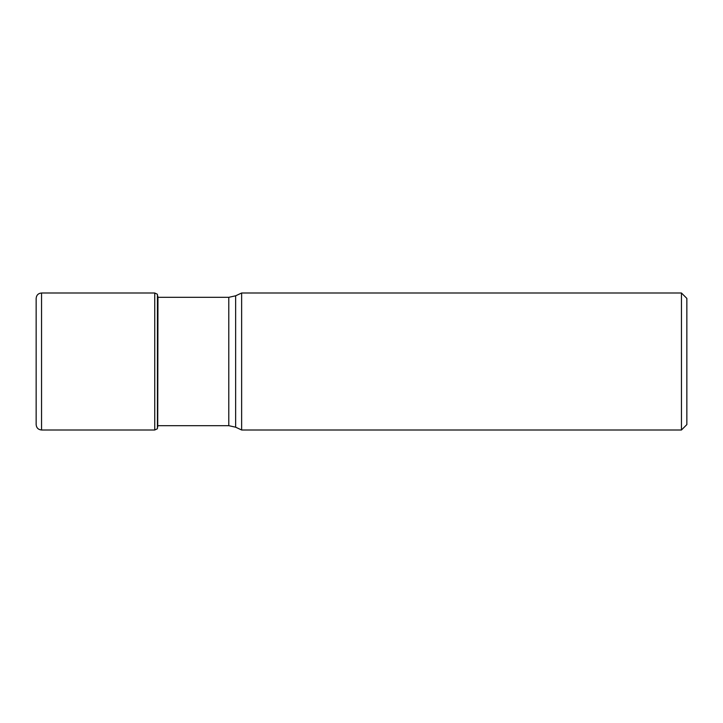 <?xml version="1.0" encoding="UTF-8"?>
<svg xmlns="http://www.w3.org/2000/svg" width="723" height="723" viewBox="0 0 723 723"><rect width="100%" height="100%" fill="white"/><g stroke="black" fill="none" stroke-linecap="round" stroke-linejoin="round"><path stroke-width="1.08" d="M157.433 428.576L157.433 294.424M41.545 429.995C38.265 429.679 36.466 427.88 36.15 424.6L36.15 298.4C36.466 295.12 38.265 293.321 41.545 293.005L41.545 429.995L154.749 429.995L154.749 293.005L157.234 294.171M235.635 295.806L235.635 427.194L241.636 429.995L241.636 293.005L235.635 295.806L228.793 297.316L157.849 297.316M681.455 429.995L686.85 424.6L686.85 298.4L681.455 293.005L681.455 429.995L241.636 429.995M157.722 427.004L157.957 297.316M235.635 427.194L228.793 425.684L228.793 297.316M157.722 295.996L157.849 296.692M157.234 428.829L154.749 429.995M41.545 293.005L154.749 293.005M228.793 425.684L157.957 425.684M681.455 293.005L241.636 293.005"/></g></svg>
